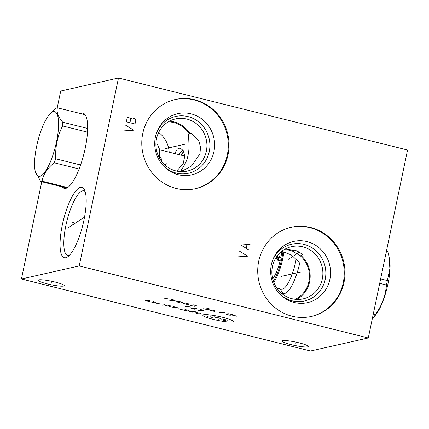 <?xml version="1.0" encoding="UTF-8"?>
<svg xmlns="http://www.w3.org/2000/svg" width="429" height="429" viewBox="0 0 429 429"><rect width="100%" height="100%" fill="white"/><g stroke="black" fill="none" stroke-linecap="round" stroke-linejoin="round"><path stroke-width="0.64" d="M41.758 181.762L21.45 278.984L310.526 351.002L368.286 337.966L407.55 150.016L118.474 77.998L60.714 91.034L57.213 107.808M21.45 278.984L79.209 265.942L368.286 337.966M307.614 346.857A13.326 1.759 11.8 0 1 292.996 345.082A13.326 1.759 11.8 0 1 282.143 341.034A13.326 1.759 11.8 0 1 282.754 340.664A13.326 1.759 11.8 0 1 297.377 342.439A13.326 1.759 11.8 0 1 308.231 346.487A13.326 1.759 11.8 0 1 307.614 346.857M63.637 286.068A13.326 1.759 11.8 0 1 49.019 284.298A13.326 1.759 11.8 0 1 38.16 280.25A13.326 1.759 11.8 0 1 38.776 279.874A13.326 1.759 11.8 0 1 53.394 281.649A13.326 1.759 11.8 0 1 64.253 285.698A13.326 1.759 11.8 0 1 63.637 286.068M118.474 77.998L79.209 265.942M62.318 224.984A36.261 9.996 104 0 1 84.309 189.532A36.261 9.996 104 0 1 83.945 220.104A36.261 9.996 104 0 1 67.514 256.944A36.261 9.996 104 0 1 62.318 224.984M80.513 113.562A38.739 10.682 104 0 1 83.044 113.197A38.739 10.682 104 0 1 85.232 148.177A38.739 10.682 104 0 1 64.312 188.379A38.739 10.682 104 0 1 62.248 186.867M310.617 227.499A45.715 43.527 -102.7 0 1 344.986 272.388A45.715 43.527 -102.7 0 1 311.416 316.446A45.715 43.527 -102.7 0 1 292.085 316.211A45.715 43.527 -102.7 0 1 257.722 271.321A45.715 43.527 -102.7 0 1 291.286 227.263A45.715 43.527 -102.7 0 1 310.617 227.499M194.675 99.748A45.715 43.527 -102.7 0 1 229.038 144.637A45.715 43.527 -102.7 0 1 195.474 188.696A45.715 43.527 -102.7 0 1 176.142 188.46A45.715 43.527 -102.7 0 1 141.774 143.57A45.715 43.527 -102.7 0 1 175.343 99.512A45.715 43.527 -102.7 0 1 194.675 99.748M290.916 227.349A45.715 43.527 77.3 0 1 309.877 227.665A45.715 43.527 -102.7 0 1 344.24 272.356A45.715 43.527 -102.7 0 1 311.046 316.527M306.976 241.575A31.381 29.88 -102.7 0 1 329.88 279.317A31.381 29.88 -102.7 0 1 294.251 302.472A31.381 29.88 77.3 0 1 280.099 294.374A31.381 29.88 77.3 0 1 272.485 260.65A31.381 29.88 77.3 0 1 306.976 241.575M272.238 261.368A29.097 27.703 77.3 0 1 303.968 244.364A29.097 27.703 -102.7 0 1 325.209 279.359A29.097 27.703 -102.7 0 1 292.176 300.831A29.097 27.703 77.3 0 1 279.569 293.833M302.783 246.82A26.732 25.45 77.3 0 0 291.479 246.68A26.732 25.45 77.3 0 0 271.852 272.447A26.732 25.45 77.3 0 0 291.945 298.691A26.732 25.45 -102.7 0 0 303.255 298.831A26.732 25.45 -102.7 0 0 322.881 273.069A26.732 25.45 -102.7 0 0 302.783 246.82M295.35 299.292A26.035 24.785 77.3 0 0 308.896 281.687A26.035 24.785 77.3 0 0 300.327 255.861L301.067 255.555L302.44 255.92C305.41 255.459 294.959 249.088 293.431 250.289L293.538 250.815L292.921 251.34A26.035 24.785 77.3 0 0 284.143 249.662M293.431 250.289L293.538 250.815A26.732 25.45 -102.7 0 0 290.09 249.683A26.732 25.45 77.3 0 0 285.328 248.981M301.067 255.555A26.732 25.45 -102.7 0 1 296.707 299.399M300.327 255.861L292.921 251.34M179.402 171.541A26.035 24.785 77.3 0 0 181.22 170.57L182.77 170.769L191.398 166.077L199.866 154.038L200.579 147.404L198.825 140.712L191.554 133.221L188.991 133.381A26.035 24.785 77.3 0 0 168.2 121.906M182.052 170.78L182.191 170.817A26.732 25.45 -102.7 0 1 180.765 171.643M181.22 170.57C180.126 171.101 186.974 163.133 188.02 155.046C190.224 147.565 187.746 134.636 188.991 133.381M169.385 121.23A26.732 25.45 77.3 0 1 174.147 121.933A26.732 25.45 -102.7 0 1 189.972 133.575M186.84 119.069A26.732 25.45 -102.7 0 1 206.934 145.313A26.732 25.45 -102.7 0 1 187.307 171.08A26.732 25.45 -102.7 0 1 176.003 170.94A26.732 25.45 77.3 0 1 155.909 144.691A26.732 25.45 77.3 0 1 175.536 118.93A26.732 25.45 77.3 0 1 186.84 119.069M174.667 153.55L177.295 149.024L180.159 148.01L183.156 150.504L184.845 155.765L183.145 163.873L176.641 171.091M169.176 152.182A26.035 24.785 77.3 0 0 158.671 132.432M179.038 154.638A28.437 7.84 104 0 1 182.888 150.112M163.626 166.082A29.097 27.703 77.3 0 0 176.228 173.075A29.097 27.703 -102.7 0 0 209.266 151.609A29.097 27.703 -102.7 0 0 188.025 116.613A29.097 27.703 77.3 0 0 156.295 133.617M191.028 113.824A31.381 29.88 -102.7 0 1 213.937 151.566A31.381 29.88 -102.7 0 1 178.308 174.721A31.381 29.88 77.3 0 1 164.151 166.624A31.381 29.88 77.3 0 1 156.537 132.899A31.381 29.88 77.3 0 1 191.028 113.824M195.104 188.776A45.715 43.527 -102.7 0 0 228.298 144.605A45.715 43.527 -102.7 0 0 193.935 99.914A45.715 43.527 77.3 0 0 174.973 99.598M69.182 255.561A33.355 9.197 -76 0 1 67.777 255.587A33.355 9.197 -76 0 1 65.894 225.466A33.355 9.197 104 0 1 83.907 190.851A33.355 9.197 104 0 1 85.13 191.532M282.223 293.881A26.035 24.785 77.3 0 0 282.722 292.868M281.751 251.324L291.296 254.923L298.847 262.076M280.276 288.969L281.697 291.575A30.025 8.28 -76 0 0 283.698 293.372A30.025 8.28 -76 0 0 299.909 262.221M276.812 288.106L281.317 289.226A26.577 7.325 -76 0 0 295.667 261.647A26.577 7.325 104 0 0 296.203 258.864M283.934 251.775A26.577 7.325 104 0 1 282.802 258.446A26.577 7.325 104 0 1 273.74 282.303M282.984 251.55A25.799 7.111 104 0 1 281.848 258.317A25.799 7.111 104 0 1 273.311 281.108M278.099 260.424L280.357 259.861A21.734 5.99 104 0 1 272.656 278.861M278.174 260.355A14.43 3.979 -76 0 0 278.705 257.818L277.172 256.344M281.767 251.324A21.734 5.99 104 0 1 280.888 257.325L278.705 257.818M276.989 259.647L277.209 258.574M277.08 259.76L276.528 257.507M276.785 256.848L278.432 259.078L277.638 260.221M280.357 259.861L279.252 260.473L276.517 258.628L278.196 255.786L280.888 257.325M372.704 316.816L373.788 317.085L372.399 318.286M373.284 314.055L375.439 314.591A37.886 10.446 104 0 1 373.788 317.085M379.697 283.338L386.427 285.012C385.617 295.581 381.955 305.443 375.439 314.591M380.63 278.882L387.36 280.561A37.886 10.446 104 0 1 386.915 282.781A37.886 10.446 104 0 1 386.427 285.012M386.449 251.029L387.532 251.303A37.886 10.446 104 0 1 388.25 253.26L388.846 255.856L389.897 268.608L387.36 280.561M388.846 255.856L389.494 258.993A33.317 9.186 104 0 1 388.014 283.703A33.317 9.186 104 0 1 375.514 315.106L373.536 317.487M386.095 252.724L388.25 253.26M159.636 158.408A25.799 7.111 -76 0 0 158.457 146.434L157.974 145.549A26.577 7.325 -76 0 0 156.204 143.962L155.915 143.887M159.207 157.636A26.577 7.325 -76 0 0 157.974 145.549M184.867 156.092A21.734 5.99 -76 0 0 184.808 156.076L159.475 149.764M159.749 156.644L162.189 159.92L161.068 160.634M181.226 155.185A25.531 7.036 104 0 1 183.51 152.944A25.531 7.036 104 0 1 184.17 152.579M85.114 114.704L57.389 107.797A37.886 10.446 -76 0 0 56.719 107.888A37.886 10.446 -76 0 0 56.022 108.108L49.142 114.875A33.317 9.186 -76 0 0 37.666 141.817A33.317 9.186 -76 0 0 35.162 170.989A33.317 9.186 -76 0 0 39.827 176.362A33.317 9.186 -76 0 0 56.515 141.79A33.317 9.186 -76 0 0 53.33 111.706A33.317 9.186 -76 0 0 49.142 114.875M80.598 164.983L55.722 158.784C55.153 147.131 57.438 136.181 62.58 125.949A37.886 10.446 -76 0 0 62.698 122.244C58.076 116.72 56.306 111.905 57.389 107.797M87.495 132.153L62.58 125.949M79.118 168.999L54.231 162.795A37.886 10.446 -76 0 0 55.722 158.784M67.643 187.564L42.058 181.188C43.265 174.346 47.319 168.216 54.231 162.795M66.849 188.015L40.691 181.499A37.886 10.446 -76 0 0 41.361 181.413A37.886 10.446 -76 0 0 42.058 181.188M35.162 170.989L40.691 181.499M87.639 128.459L62.698 122.244M299.399 252.155L287.929 259.609M73.515 222.64L72.742 222.447L73.515 222.64M73.032 224.973L72.26 224.78M68.758 227.402L84.524 217.154M164.875 164.934L167.042 163.529M300.611 272.024L281.113 276.426M238.347 256.832L247.608 256.172L239.521 251.19M250.08 244.332L240.819 244.991L248.9 249.968M246.246 248.123L246.954 244.739M184.668 144.273L165.17 148.675M124.464 130.856L133.725 130.196L125.638 125.22M126.346 121.836L135.017 123.997L135.843 120.05L134.631 118.56L132.464 118.023L130.786 118.79L130.18 118.045L128.014 117.503L127.172 117.889L126.346 121.836M129.96 122.737L130.786 118.79M295.27 343.356L295.104 344.16M51.292 282.572L51.121 283.376M222.662 317.315A15.53 2.048 -168.2 0 0 203.55 314.752A15.53 2.048 -168.2 0 0 213.401 319.407A15.53 2.048 -168.2 0 0 232.513 321.97A15.53 2.048 -168.2 0 0 222.662 317.315M221.251 319.728L225.788 320.763L223.037 319.326L223.434 319.235L227.965 320.27M214.243 318.071L216.618 317.535L218.254 317.755L220.956 318.618L218.576 319.155M207.427 316.377L210.199 315.749L211.765 317.455L214.538 316.833M200.906 313.433L198.134 314.06M197.19 312.51L195.409 312.913L198.927 313.883M195.372 311.744L189.017 311.411M192.734 312.339L192.857 311.427M183.65 310.076L187.564 310.955L189.146 310.596L185.628 309.625L182.856 310.253M178.872 308.601L178.695 308.842L181.172 309.459L183.151 309.009M172.871 306.917L177.375 307.668L173.858 306.697L172.276 307.051L175.595 308.07M169.401 306.526L171.182 306.124L170.763 305.925L167.664 305.153L165.685 305.598M162.414 305.158L164.988 304.579L163.331 304.07M159.609 303.147L157.631 303.593M157.035 303.727L156.633 303.721L157.035 303.727M151.228 302L154.526 302.724L156.108 302.37L153.212 301.549M150.536 300.981L146.82 300.053L146.225 300.187L149.544 301.201L148.134 301.228L145.233 300.413M197.195 310.006L200.911 310.934L203.684 310.306L199.968 309.384M199.619 310.049L202.097 310.666M192.809 308.349L196.3 309.03L197.093 308.853L196.251 308.456L191.967 307.952L192.809 308.349L191.189 308.322L191.618 308.617L194.702 309.196L195.292 309.062L194.664 308.816M190.674 307.067L187.183 306.386L184.802 306.923M232.743 315.465L236.572 316.168L233.8 315.229M232.808 314.666L228.072 313.674L226.094 314.125L230.035 315.294L232.808 314.666M220.002 311.475L219.707 312.72L224.957 312.714M223.343 312.687L220.039 311.862M215.047 310.242L212.275 310.869M214.752 311.486L209.797 310.253M203.603 308.708L207.32 309.636L210.092 309.009L206.376 308.081M206.033 308.746L208.51 309.368M190.594 305.469L194.707 306.306L196.686 305.856L193.366 304.842M189.462 304.054L185.124 302.976L183.145 303.421L187.478 304.504L189.462 304.054M183.044 302.268L178.308 301.276L176.33 301.726L180.271 302.895L183.044 302.268M168.71 300.016L172.426 300.938L175.198 300.316L171.482 299.388M171.133 300.053L173.611 300.67M168.34 298.922L164.511 298.214L167.289 299.158M180.791 155.078A27.145 7.486 104 0 1 183.805 151.694M183.51 152.944L184.148 152.526"/></g></svg>
